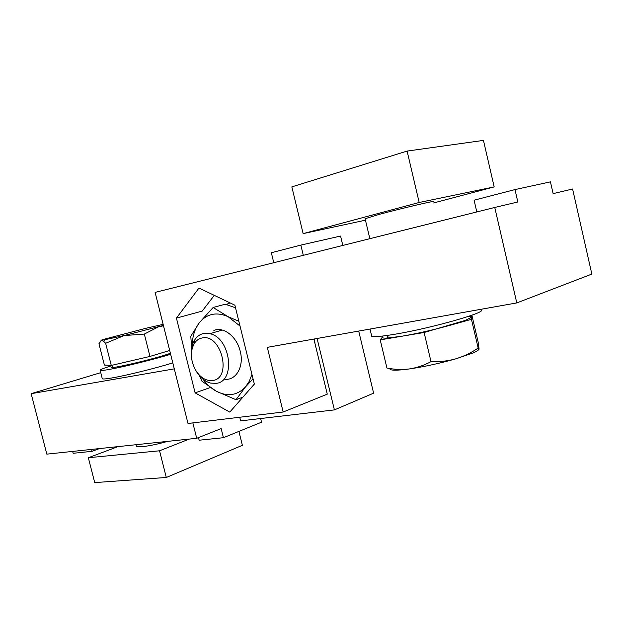<?xml version="1.0" encoding="UTF-8"?>
<svg xmlns="http://www.w3.org/2000/svg" width="623" height="623" viewBox="0 0 623 623"><rect width="100%" height="100%" fill="white"/><g stroke="black" fill="none" stroke-linecap="round" stroke-linejoin="round"><path stroke-width="0.93" d="M314.467 338.951L315.012 343.631M196.081 370.934C199.999 377.476 204.85 381.533 210.636 383.098L216.056 383.363C236.024 381.86 230.775 337.775 209.92 333.702L203.651 333.476C200.154 334.216 197.281 336.202 195.038 339.418C192.04 343.974 190.825 349.612 191.393 356.333M201.922 338.016C198.947 338.639 196.502 340.322 194.594 343.055C190.163 350.679 190.327 359.401 195.077 369.229C199.835 377.328 205.645 381.097 212.505 380.536C232.581 378.597 221.305 333.025 201.922 338.016M238.85 321.289L228.088 316.679L213.136 307.482L199.29 322.784C194.742 328.835 192.382 336.459 192.219 345.64M213.136 307.482L225.246 304.203L235.525 307.785M213.868 330.463C223.47 326.25 236.896 336.638 240.229 351.279C244.434 366.924 235.525 381.525 223.844 379.088M202.966 379.15C206.852 384.43 211.306 388.456 216.321 391.236C227.535 396.913 237.246 395.496 245.454 386.961L249.278 381.284L251.941 374.376M240.026 326.047L228.088 316.679C216.477 311.64 206.875 313.673 199.29 322.784L190.763 336.28L191.705 347.875M199.407 375.661L201.977 381.214L216.321 391.236L236 399.725L245.454 386.961L253.055 378.877M242.892 397.155L236 399.725M163.397 325.424L124.102 335.563L101.456 340.431C100.474 340.501 101.035 340.197 103.13 339.512L146.008 328.259L163.133 324.357M170.375 353.233C157.962 358.233 103.457 370.934 112.374 366.776M169.69 350.5L149.956 356.434L111.276 365.444L104.391 365.07L98.948 343.709L101.456 340.431L103.628 341.326L105.645 343.289L124.102 335.563L144.326 334.076L158.6 326.779L163.499 325.806M144.326 334.076L149.956 356.434M105.645 343.289L111.276 365.444M471.876 315.215L478.121 341.949L479.064 348.872C479.056 349.846 478.76 349.573 478.168 348.055C471.198 352.82 463.714 356.418 455.717 358.864C447.664 361.075 439.425 361.994 430.999 361.636C424.177 365.319 417.028 367.749 409.545 368.917C402.022 369.852 394.484 369.564 386.93 368.029L389.873 368.536C389.461 370.607 396.01 370.732 409.545 368.917C424.45 366.706 439.846 363.349 455.717 358.864L472.904 353.007C476.252 351.559 478.238 350.367 478.869 349.433M388.635 335.236L386.805 338.118C383.246 338.258 381.806 337.884 382.491 336.996L380.209 339.87L424.107 332.495L465.28 320.393L471.159 317.528L471.595 316.889L469.283 316.118M386.805 338.118L401.78 336.249C416.631 333.679 432.027 330.213 447.96 325.86L471.455 319.326L471.689 315.277M430.999 361.636L424.107 332.495M478.168 348.055L471.455 319.326M386.93 368.029L380.209 339.87M419.178 202.483L407.099 151.078L483.456 140.401L494.179 186.908L419.178 202.483L303.136 233.617L365.444 220.192M433.561 202.973L494.179 186.908M407.099 151.078L291.837 186.877L303.136 233.617M433.265 201.727C438.857 199.625 402.31 208.16 379.243 214.367L365.094 218.72M117.934 446.621L88.334 457.734L159.55 450.787L189.221 439.083M159.55 450.787L166.302 477.475L94.719 482.599L88.334 457.734M238.921 431.404L242.37 445.313L166.302 477.475M136.281 445.85L136.359 446.169C136.873 446.839 139.077 446.979 142.971 446.59C149.761 445.819 158.016 444.074 167.743 441.357M110.793 365.974C103.278 368.349 99.735 369.813 100.163 370.366C100.747 370.74 104.041 370.381 110.037 369.291C124.429 366.69 154.083 359.346 170.64 354.292M102.25 378.558L102.304 378.784C102.912 379.228 106.222 378.932 112.233 377.896C126.64 375.428 156.287 368.084 172.797 362.882M371.487 335.236L371.752 336.334C374.127 337.113 381.813 336.42 394.818 334.247C432.564 328.048 490.979 311.181 480.349 309.818M476.813 211.937L474.087 200.193L514.987 189.587L517.83 201.984L494.755 207.451L516.794 302.918L267.298 347.346L283.169 412.013L327.27 394.149L313.899 339.052M494.755 207.451L155.111 292.382L187.998 423.476L283.169 412.013M254.34 384.103L234.879 305.192L198.971 288.052L176.426 318.096L195.116 392.864L229.778 412.107L254.34 384.103M516.794 302.918L591.85 274.081L572.592 189.003L553.123 193.621L550.444 181.861L514.987 189.587M273.777 262.704L271.348 252.736L300.839 245.096L340.571 236.047L342.821 245.439M303.315 255.321L300.839 245.096M226.133 304.483L230.121 302.918M214.289 295.364L202.171 311.111L176.426 318.096M195.116 392.864L210.224 387.561M239.754 417.246L240.657 420.868L334.403 409.895L373.613 393.16L358.708 331.07M174.292 368.855L31.15 393.681L46.826 454.144L196.712 438.296L221.165 428.593L223.431 437.704L261.543 422.199L260.64 418.531M192.85 422.892L196.712 438.296M100.739 372.647L31.15 393.681M198.488 437.587L199.142 440.22L223.431 437.704M334.403 409.895L317.084 338.484M72.665 451.41L73.148 453.287L92.079 451.325L99.509 448.568M91.581 449.409L92.079 451.325M194.594 343.055L195.038 339.418M222.255 330.05L209.92 333.702M104.991 339.846L103.628 341.326M468.8 316.282L471.159 317.528M365.047 218.509L369.852 238.679M136.359 446.169L135.993 444.713M102.304 378.784L100.163 370.366M371.752 336.334L370.007 329.053"/></g></svg>
